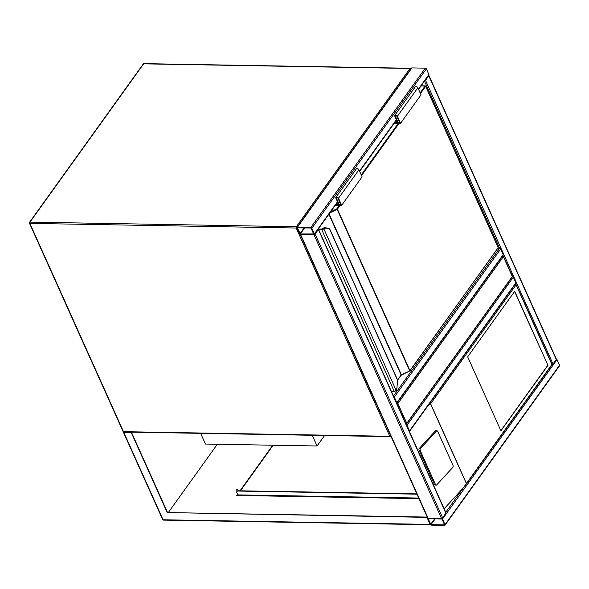 <?xml version="1.0" encoding="UTF-8"?>
<svg xmlns="http://www.w3.org/2000/svg" width="589" height="589" viewBox="0 0 589 589"><rect width="100%" height="100%" fill="white"/><g stroke="black" fill="none" stroke-linecap="round" stroke-linejoin="round"><path stroke-width="0.88" d="M324.591 435.492L317.059 445.983L312.244 435.278M317.059 445.983L205.458 444.047L200.65 433.342M405.931 424.522L512.268 276.484L502.77 255.339M406.219 424.426L512.585 276.455L503.006 255.412M503.418 256.627L397.899 403.524L396.426 403.377M311.831 228.296A0.906 0.574 -144.3 0 0 310.771 227.575L297.379 227.347A0.906 0.574 -144.3 0 0 296.952 228.039L299.492 233.678A0.906 0.574 -144.3 0 0 300.552 234.393L313.944 234.628A0.906 0.574 -144.3 0 0 314.371 233.936L311.831 228.296L426.355 68.869L428.888 74.508A0.906 0.574 35.7 0 1 428.88 75.024L418.565 89.388M296.959 227.523L411.483 68.096A0.906 0.574 35.7 0 1 411.902 67.919L425.295 68.155A0.906 0.574 35.7 0 1 426.355 68.869M313.746 234.186L310.97 228.017L297.423 227.847L300.353 233.951L313.915 233.951M556.288 359.474L428.792 75.782A0.906 0.471 -24.2 0 0 428.88 75.399L556.369 359.091A0.906 0.471 155.8 0 1 556.288 359.474L553.019 364.031A0.906 0.471 155.8 0 1 552.18 364.547L515.677 283.603M428.792 75.782L425.523 80.34A0.906 0.471 -24.2 0 1 424.691 80.855M556.318 358.973A0.906 0.574 35.7 0 1 557.017 359.607L559.55 365.246A0.906 0.574 35.7 0 1 559.543 365.762L445.019 525.189A0.906 0.574 -144.3 0 0 445.034 524.674L442.494 519.034A0.906 0.574 -144.3 0 0 441.433 518.313L428.041 518.084A0.906 0.574 -144.3 0 0 427.614 518.776L430.154 524.409A0.906 0.574 -144.3 0 0 431.214 525.13L444.607 525.366A0.906 0.574 -144.3 0 0 445.019 525.189M442.03 519.027L428.085 518.585L431.015 524.689L444.562 524.858L442.03 519.027M300.405 234.378A0.906 0.471 -24.2 0 0 300.552 234.393L313.944 234.628A0.906 0.471 -24.2 0 0 315.093 234.069L318.369 229.511A0.906 0.471 -24.2 0 0 318.45 229.128L445.947 512.82A0.906 0.471 155.8 0 1 445.858 513.203L442.589 517.76A0.906 0.471 155.8 0 1 441.433 518.313L428.041 518.084A0.906 0.471 155.8 0 1 427.629 517.886L300.184 234.312M318.45 229.128A0.906 0.471 -24.2 0 0 318.288 228.981L321.859 229.114M512.533 276.528A0.906 0.574 35.7 0 1 513.328 277.198L515.868 282.838A0.906 0.574 35.7 0 1 515.861 283.353L409.517 431.391A0.906 0.574 -144.3 0 0 409.524 430.876L515.868 282.838M406.292 424.595A0.906 0.574 -144.3 0 1 406.992 425.236L409.524 430.876M497.999 248.263L499.597 248.293A0.906 0.574 35.7 0 1 500.657 249.007L503.197 254.647A0.906 0.574 35.7 0 1 503.19 255.162L396.846 403.2A0.906 0.574 -144.3 0 0 396.853 402.685L503.197 254.647M396.853 402.685L394.321 397.045A0.906 0.574 -144.3 0 0 393.621 396.404M547.954 365.342L514.698 291.334L467.659 356.809L500.922 430.817L547.954 365.342L514.58 291.496M436.11 485.122A1.362 0.898 -81.8 0 0 436.78 484.828L452.742 467.438A1.362 0.898 98.2 0 0 453.037 465.538L437.679 431.354A1.362 0.898 98.2 0 0 437.097 430.846L435.985 430.692A1.362 0.898 98.2 0 0 435.315 430.979L419.353 448.369A1.362 0.898 98.2 0 0 419.059 450.268L434.417 484.452A1.362 0.898 -81.8 0 0 434.999 484.961L436.11 485.122A1.362 0.898 -81.8 0 1 435.536 484.614L434.417 484.452M445.726 512.342L551.886 364.466L516.089 284.818L430.64 403.774L427.975 405.688M463.249 487.95L444.128 508.786M437.097 430.846A1.362 0.898 98.2 0 0 436.427 431.141L420.465 448.531A1.362 0.898 98.2 0 0 420.171 450.43L435.536 484.614M516.089 284.818L515.441 283.53L426.819 406.896M500.849 430.655L547.77 365.335M237.72 489.614A0.751 0.39 -24.2 0 0 236.535 490.144M237.669 489.709A0.751 0.39 155.8 0 1 236.439 489.695A0.751 0.39 155.8 0 1 237.669 489.709M123.764 432.002L123.476 432.4L162.645 519.572A0.906 0.471 -24.2 0 0 163.065 519.77L430.154 524.409L427.187 517.076L167.541 512.57L131.59 432.569L131.892 432.149M426.981 517.363L167.541 512.57M167.335 512.857L131.229 432.503L131.487 432.142M131.229 432.503L123.786 432.378L124.051 432.009M427.68 518.18L427.187 517.076M273.178 445.225L240.43 490.814M237.706 494.613L237.087 495.467M168.263 512.585L217.348 444.253M418.97 498.625L236.682 495.459L237.544 494.259M240.025 490.806L272.773 445.218M237.249 495.246L238.044 495.18A0.906 0.515 91 0 0 238.228 495.239L418.86 498.375M237.61 489.592A1.362 0.707 -24.2 0 0 236.594 490.041M416.968 494.171L237.949 491.057A2.268 1.436 35.7 0 0 236.903 491.498A2.268 1.436 35.7 0 0 236.881 492.787L237.831 494.9A0.906 0.515 91 0 0 238.044 495.18M416.835 493.876L238.155 490.777A2.268 1.436 -144.3 0 0 237.109 491.219A2.268 1.436 -144.3 0 0 237.021 491.366M391.265 391.155L394.026 391.206A1.811 0.95 -24.2 0 0 395.904 390.522L396.316 390.065A4.079 2.327 91 0 0 396.979 387.68L397.523 380.214M329.501 228.657L325.275 228.134A4.079 2.327 91 0 0 323.803 228.716L323.368 229.121L322.949 228.657L323.803 228.716L396.132 390.374M323.302 228.326A4.528 2.584 -89 0 1 324.694 227.648A4.528 2.584 91 0 0 324.657 227.648A4.528 2.584 91 0 0 323.265 228.318L322.757 228.753M325.04 227.693L329.214 228.473A0.456 0.368 100.6 0 1 329.266 228.48L329.266 228.48A0.456 0.368 100.6 0 1 329.553 228.93L397.523 380.17M401.168 375.097A0.906 0.471 155.8 0 1 401.426 374.935L409.775 370.982L336.886 208.815L339.433 205.267M395.904 390.522L395.801 390.765A1.362 0.707 155.8 0 1 394.387 391.273L396.345 390.279L396.979 387.717M339.662 202.064L338.749 203.33L336.739 203.293M335.745 204.677L340.876 204.766L337.946 198.243A0.906 0.574 -144.3 0 0 336.452 198.221L338.749 203.33M335.377 205.193L341.672 205.303L338.498 198.257A1.583 1.001 -144.3 0 0 337.217 197.109A1.583 1.001 -144.3 0 0 335.914 197.308A1.583 1.001 -144.3 0 0 335.899 198.206L337.953 202.793L337.114 202.778M335.914 197.308L356.36 168.837A1.583 1.001 -144.3 0 1 357.663 168.645A1.583 1.001 -144.3 0 1 358.951 169.787L362.117 176.833L341.672 205.303M394.269 123.204L400.564 123.315L397.398 116.269A1.583 1.001 -144.3 0 0 396.11 115.12A1.583 1.001 -144.3 0 0 394.807 115.319A1.583 1.001 -144.3 0 0 394.792 116.217L396.853 120.804L396.007 120.789M400.564 123.315L421.017 94.844L417.844 87.798A1.583 1.001 -144.3 0 0 416.563 86.657A1.583 1.001 -144.3 0 0 415.26 86.848L394.807 115.319M394.645 122.689L399.769 122.777L396.839 116.254A0.906 0.574 -144.3 0 0 395.352 116.232L397.649 121.341L398.554 120.075M397.649 121.341L395.639 121.305M297.187 227.199A0.906 0.574 -144.3 0 0 296.304 226.75L410.003 68.464L143.664 63.84L29.958 222.119L296.304 226.75A0.906 0.515 91 0 0 296.208 228.024L29.87 223.4L123.469 431.671L389.815 436.294L296.208 228.024A0.906 0.471 155.8 0 0 296.893 227.847M29.45 223.202A0.906 0.471 155.8 0 0 29.87 223.4A0.906 0.515 91 0 1 29.958 222.119A0.906 0.574 -144.3 0 0 29.538 222.296A0.906 0.906 0 0 0 29.45 223.202L123.049 431.472A0.906 0.906 0 0 0 123.859 432.009L390.205 436.633A0.906 0.906 0 0 0 390.949 436.272M143.245 64.017A0.906 0.574 35.7 0 1 143.664 63.84A0.906 0.515 91 0 1 143.996 63.634A0.906 0.906 0 0 0 143.245 64.017L29.538 222.296M123.859 432.009A0.906 0.515 91 0 1 123.469 431.671A0.906 0.471 155.8 0 1 123.049 431.472M411.056 68.692A0.906 0.471 155.8 0 0 410.732 68.604A0.906 0.515 91 0 0 410.334 68.265A0.906 0.515 91 0 0 410.003 68.464A0.906 0.574 35.7 0 1 410.894 68.92M390.794 435.926A0.906 0.471 155.8 0 1 389.815 436.294A0.906 0.515 91 0 0 390.205 436.633M397.899 403.524L406.771 423.255M425.295 68.155L310.771 227.575M428.888 74.508L418.426 89.079M396.382 119.758L359.526 171.068M337.49 201.747L314.371 233.936M411.902 67.919L297.379 227.347M304.108 227.899L299.956 233.686M304.69 227.906L300.353 233.951M553.019 364.031L425.523 80.34M393.459 396.044L499.597 248.293L424.485 81.149M445.034 524.674L559.55 365.246M442.494 519.034L557.017 359.607M431.015 524.689L435.352 518.644M430.618 524.424L434.77 518.637M313.944 234.628L441.433 518.313M315.093 234.069L442.589 517.76M318.369 229.511L445.858 513.203M300.552 234.393L428.041 518.084M406.992 425.236L513.328 277.198M394.321 397.045L500.657 249.007M430.64 403.774L466.436 483.414M466.414 483.606L430.522 403.752M420.465 448.531L419.353 448.369M436.427 431.141L435.315 430.979M420.171 450.43L419.059 450.268M430.272 524.747L163.455 520.109A0.906 0.515 91 0 1 163.065 519.77L123.786 432.378M418.713 498.044L237.831 494.9M340.214 205.274L337.416 209.176L409.951 370.584L498.191 247.741L425.656 86.34L420.45 93.585M399.114 123.285L361.55 175.574M329.096 213.932L401.389 374.788L409.944 370.842L498.228 247.549L425.692 86.149L421.061 85.913M330.591 211.856L336.886 208.815L337.416 209.176L329.825 212.916M397.56 379.964L401.131 374.987L328.883 214.227M323.368 229.121A1.811 0.95 155.8 0 1 321.491 229.798L318.73 229.754M391.339 391.324L394.218 391.376L321.535 229.165A1.362 0.707 -24.2 0 0 322.949 228.657L322.905 228.65A1.311 0.685 155.8 0 1 321.557 229.136L318.421 229.084M318.435 229.114L321.535 229.165M361.248 174.896L398.333 123.278M420.141 92.907L425.125 85.979L425.692 86.149A0.456 0.456 0 0 0 425.287 85.884L421.135 85.81M321.557 229.136L324.694 227.648A4.528 2.584 -89 0 1 324.937 227.678A0.456 0.368 100.6 0 1 325.275 228.134M498.058 247.454L498.228 247.549A0.456 0.456 0 0 1 498.184 247.998L497.977 248.087M409.76 370.923L409.944 370.842A0.456 0.456 0 0 1 409.775 370.982L400.918 375.333M401.426 374.935L397.604 380.155M396.979 387.68L397.56 379.957L329.604 228.738L324.694 227.648M336.952 197.529L336.452 198.221M358.951 169.787L338.498 198.257M397.398 116.269L417.844 87.798M395.352 116.232L395.845 115.54M143.996 63.634L410.334 68.265A0.906 0.906 0 0 1 411.07 68.663M396.522 120.068L359.665 171.377M337.63 202.056L314.357 234.451M465.509 485.211L552.18 364.562M162.645 519.572A0.906 0.906 0 0 0 163.455 520.109"/></g></svg>
